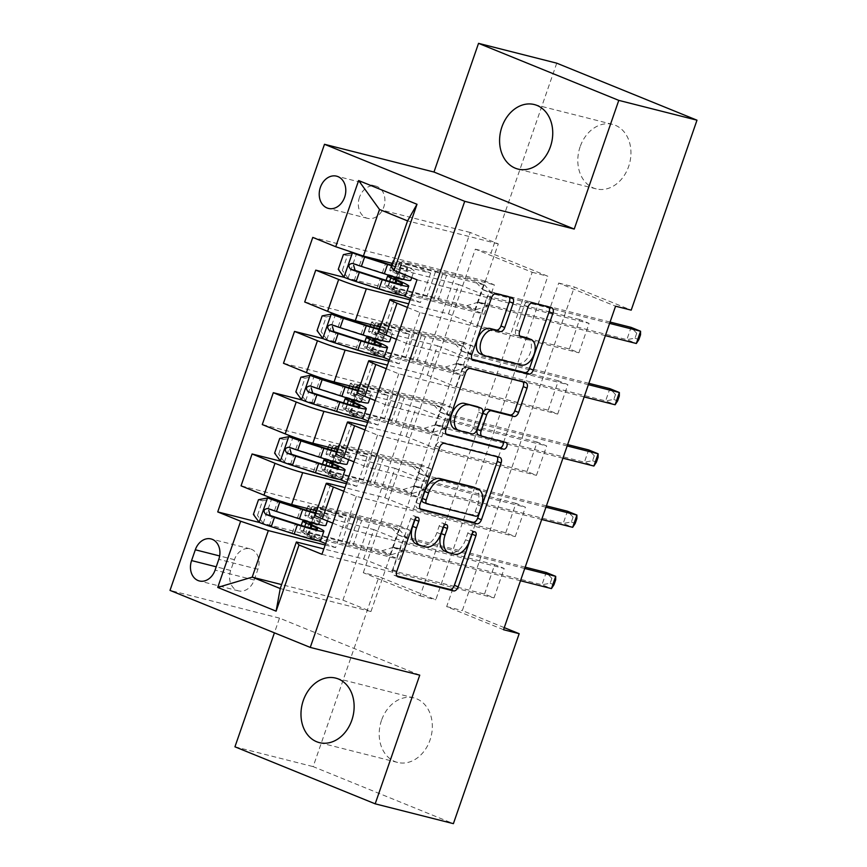 <?xml version="1.0" encoding="UTF-8"?>
<svg xmlns="http://www.w3.org/2000/svg" width="867" height="867" viewBox="0 0 867 867"><rect width="100%" height="100%" fill="white"/><g stroke="black" fill="none" stroke-linecap="round" stroke-linejoin="round"><path stroke-width="0.65" stroke-dasharray="4.33 3.25" d="M415.239 518.726A3.576 2.2 112.1 0 0 414.188 515.876A3.576 2.2 112.1 0 0 414.014 515.811A3.576 2.2 112.1 0 0 410.698 518.639L392.989 569.76A5.104 3.154 112.1 0 0 394.138 575.265A5.104 3.154 112.1 0 0 394.398 575.352L396.967 576.002M472.352 533.194A3.576 2.2 112.1 0 0 471.312 530.344A3.576 2.2 112.1 0 0 471.128 530.29A3.576 2.2 112.1 0 0 467.812 533.107L465.525 539.729L469.307 541.268M443.796 525.955A3.576 2.2 112.1 0 0 442.744 523.104A3.576 2.2 112.1 0 0 442.571 523.05A3.576 2.2 112.1 0 0 439.255 525.879L436.968 532.49L440.75 534.029M580.121 146.772A33.282 26.086 -75.8 0 0 596.203 188.887A33.282 26.086 -75.8 0 0 628.64 166.497A33.282 26.086 -75.8 0 0 612.546 124.371A33.282 26.086 -75.8 0 0 580.121 146.772M381.513 720.314A33.282 26.086 -75.8 0 0 397.595 762.44A33.282 26.086 -75.8 0 0 430.021 740.05A33.282 26.086 -75.8 0 0 413.938 697.924A33.282 26.086 -75.8 0 0 381.513 720.314M359.491 197.264A16.636 13.048 -75.8 0 0 367.532 218.332A16.636 13.048 -75.8 0 0 383.745 207.126A16.636 13.048 -75.8 0 0 375.704 186.069A16.636 13.048 -75.8 0 0 359.491 197.264M503.532 629.724L446.678 606.607L558.716 283.065L615.57 306.192M484.545 594.047L494.721 564.634L504.204 568.481L494.017 597.894L484.545 594.047L392.252 570.659L363.631 559.02L323.814 548.93M505.764 532.772L515.941 503.359L525.424 507.206L515.236 536.619L505.764 532.772L413.472 509.384L384.85 497.745L345.033 487.655M526.973 471.485L537.161 442.072L546.644 445.931L536.456 475.344L526.973 471.485L434.692 448.109L406.07 436.469L366.253 426.38M548.193 410.21L558.381 380.797L567.863 384.655L557.676 414.068L548.193 410.21L455.912 386.834L427.29 375.194L387.473 365.105M569.413 348.935L579.6 319.522L589.072 323.38L578.896 352.793L569.413 348.935L477.132 325.558L448.51 313.919L408.693 303.829M363.295 572.708L475.333 249.165L532.186 272.281L420.148 595.824L363.295 572.708L378.933 576.663L313.15 766.623L453.398 823.65M389.782 555.509L399.969 526.096L409.441 529.954L399.253 559.367L389.782 555.509L259.439 522.487M411.001 494.233L421.189 464.82L430.661 468.679L420.473 498.091L411.001 494.233L280.659 461.211M432.221 432.958L442.408 403.545L451.88 407.403L441.693 436.816L432.221 432.958L301.868 399.936M453.441 371.683L463.628 342.27L473.1 346.128L462.913 375.53L453.441 371.683L323.088 338.65M474.661 310.408L484.848 280.995L494.32 284.842L484.133 314.255L474.661 310.408L344.307 277.375M234.946 746.812L313.15 766.623M556.744 63.172L490.971 253.121L547.825 276.248L435.787 599.78L378.933 576.663M475.333 249.165L490.971 253.121M419.747 675.155L279.499 618.128L274.416 632.834M279.499 618.128L170.008 590.384M504.258 627.632L462.317 610.574L574.355 287.031L631.209 310.148M342.92 600.137L370.968 611.538L498.287 243.876L470.239 232.475L342.92 600.137L281.612 584.596M370.968 611.538L280.247 588.552M325.179 544.985L335.583 547.619L345.77 518.206L317.159 506.566L409.441 529.954M470.239 232.475L379.518 209.489M392.805 263.514L430.65 273.094L402.028 261.466L494.32 284.842M410.058 299.874L420.462 302.507L430.65 273.094M380.396 327.022L409.43 334.38L380.808 322.741L473.1 346.128M388.839 361.149L399.243 363.793L409.43 334.38M359.176 388.297L388.21 395.655L359.599 384.016L451.88 407.403M367.619 422.424L378.023 425.068L388.21 395.655M337.957 449.572L366.99 456.931L338.379 445.291L430.661 468.679M346.399 483.71L356.803 486.344L366.99 456.931M316.737 510.847L345.77 518.206M498.287 243.876L407.566 220.89M363.631 559.02L373.818 529.607L319.695 515.898A20.797 1.398 19.1 0 0 315.209 515.258M384.85 497.745L395.038 468.332L340.915 454.622A20.797 1.398 19.1 0 0 336.429 453.983M406.07 436.469L416.258 407.057L362.135 393.347A20.797 1.398 19.1 0 0 357.648 392.708M427.29 375.194L437.477 345.781L383.355 332.072A20.797 1.398 19.1 0 0 378.868 331.432M448.51 313.919L458.697 284.506L391.44 267.459M446.678 606.607L462.317 610.574M558.716 283.065L574.355 287.031M420.148 595.824L435.787 599.78M532.186 272.281L547.825 276.248M335.583 547.619L325.667 543.587M318.612 540.715L306.972 535.979L399.253 559.367M399.969 526.096L241.048 485.834M306.972 535.979L310.96 524.459M311.611 522.595L317.159 506.566M421.189 464.82L262.267 424.559M442.408 403.545L283.487 363.284M463.628 342.27L304.707 301.998M484.848 280.995L312.781 237.395M321.95 554.306L494.017 597.894M332.755 523.126L345.283 528.22L504.204 568.481M494.721 564.634L402.44 541.246L373.818 529.607M392.252 570.659L402.44 541.246M417.016 279.781L589.072 323.38M407.447 307.427L419.964 312.521L578.896 352.793M419.964 312.521L408.931 344.383L567.863 384.655M386.227 368.703L398.755 373.796L557.676 414.068M398.755 373.796L387.712 405.658L546.644 445.931M365.007 429.978L377.535 435.071L536.456 475.344M377.535 435.071L366.503 466.945L525.424 507.206M343.787 491.264L356.315 496.358L515.236 536.619M356.315 496.358L345.283 528.22M356.803 486.344L346.887 482.312M339.831 479.44L328.192 474.704L420.473 498.091M328.192 474.704L332.18 463.173M332.83 461.32L338.379 445.291M353.974 461.851L366.503 466.945M515.941 503.359L423.66 479.971L395.038 468.332M413.472 509.384L423.66 479.971M375.183 400.565L387.712 405.658M537.161 442.072L444.879 418.696L416.258 407.057M434.692 448.109L444.879 418.696M378.023 425.068L368.107 421.026M361.051 418.165L349.412 413.429L441.693 436.816M349.412 413.429L353.4 401.898M354.039 400.045L359.599 384.016M396.403 339.29L408.931 344.383M558.381 380.797L466.099 357.421L437.477 345.781M455.912 386.834L466.099 357.421M399.243 363.793L389.326 359.751M382.271 356.89L370.632 352.154L462.913 375.53M370.632 352.154L374.62 340.623M375.259 338.769L380.808 322.741M579.6 319.522L487.308 296.146L458.697 284.506M477.132 325.558L487.308 296.146M420.462 302.507L410.546 298.476M403.491 295.614L391.851 290.878L484.133 314.255M391.851 290.878L395.84 279.347M396.479 277.483L402.028 261.466M230.687 570.475A16.115 12.637 -75.8 0 0 238.479 590.871A16.115 12.637 -75.8 0 0 254.183 580.034L257.922 569.24A16.115 12.637 -75.8 0 0 250.13 548.844A16.115 12.637 -75.8 0 0 234.415 559.692L230.687 570.475L216.23 566.812M416.377 543.967A16.332 10.079 112.1 0 0 417.2 544.227L420.994 545.777M436.968 532.49A16.332 10.079 112.1 0 1 421.806 545.397L417.2 544.227M444.934 551.195A16.332 10.079 112.1 0 0 445.757 551.466L449.55 553.005M465.525 539.729A16.332 10.079 112.1 0 1 450.363 552.637L445.757 551.466M497.127 456.725A5.104 3.154 112.1 0 0 496.162 455.912A5.104 3.154 112.1 0 0 495.913 455.836L440.631 441.823A5.104 3.154 112.1 0 0 435.895 445.866L416.236 502.643A5.104 3.154 112.1 0 0 417.385 508.149A5.104 3.154 112.1 0 0 417.645 508.225L420.213 508.875M473.924 487.221A16.332 10.079 112.1 0 1 477.598 504.843L475.181 511.823A3.576 2.2 112.1 0 1 471.865 514.64L423.356 502.351M446.115 434.053L443.546 433.402A5.104 3.154 112.1 0 1 443.297 433.327A5.104 3.154 112.1 0 1 442.148 427.821L461.808 371.033L465.601 372.582M523.039 381.903A5.104 3.154 112.1 0 0 522.075 381.09A5.104 3.154 112.1 0 0 521.815 381.003L466.544 367.001A5.104 3.154 112.1 0 0 461.808 371.033M482.529 436.535L478.736 434.996L502.08 440.913L505.873 442.452M503.055 441.737A3.576 2.2 112.1 0 0 502.253 440.967A3.576 2.2 112.1 0 0 502.08 440.913M454.796 428.872A13.655 8.421 112.1 0 0 455.478 429.1L459.272 430.639M477.717 406.807A5.104 3.154 112.1 0 1 478.617 412.193L473.035 428.32A5.104 3.154 112.1 0 1 468.299 432.351L455.478 429.1M480.546 354.018A13.655 8.421 112.1 0 0 481.239 354.235L485.021 355.784M527.223 337.935A13.655 8.421 112.1 0 1 530.095 353.216A13.655 8.421 112.1 0 1 517.621 363.457L481.239 354.235M548.952 307.07A5.104 3.154 112.1 0 0 547.987 306.268A5.104 3.154 112.1 0 0 547.727 306.181L529 301.434A5.104 3.154 112.1 0 0 524.264 305.477L515.843 329.774A5.104 3.154 112.1 0 0 516.992 335.28A5.104 3.154 112.1 0 0 517.252 335.366L519.821 336.017M509.178 297.002A5.104 3.154 112.1 0 0 508.214 296.189A5.104 3.154 112.1 0 0 507.964 296.113L492.456 292.179A5.104 3.154 112.1 0 0 487.72 296.211L468.061 352.988A5.104 3.154 112.1 0 0 469.21 358.494A5.104 3.154 112.1 0 0 469.459 358.58L472.027 359.231M311.502 522.888L311.892 522.985A3.121 1.929 112.1 0 0 314.786 520.514A3.121 1.929 112.1 0 0 314.082 517.144A3.121 1.929 112.1 0 0 313.93 517.1L308.858 515.811A18.976 1.279 19.1 0 0 304.761 515.226A18.976 1.279 19.1 0 0 307.98 517.144L313.919 519.832L317.138 510.511L311.199 507.824A18.976 1.279 -160.9 0 1 307.98 505.916A18.976 1.279 -160.9 0 1 312.087 506.501L390.356 526.334L399.839 530.181L361.669 520.514L353.183 545.029L349.282 543.707A11.293 0.759 19.1 0 0 342.064 541.507L308.522 533.01A12.214 0.824 -160.9 0 0 305.888 532.641A12.214 0.824 -160.9 0 0 307.958 533.866L313.897 536.554A39.774 2.677 19.1 0 1 320.638 540.564M315.794 513.557A39.774 2.677 19.1 0 0 329.135 516.049A39.774 2.677 19.1 0 0 322.383 512.039L319.154 521.36L313.215 518.672A12.214 0.824 -160.9 0 1 311.145 517.436A12.214 0.824 -160.9 0 1 313.789 517.816L318.861 519.105A3.121 1.929 -67.9 0 1 319.013 519.149A3.121 1.929 -67.9 0 1 319.717 522.519A3.121 1.929 -67.9 0 1 316.823 524.979L311.752 523.701A12.214 0.824 19.1 0 0 311.264 523.581M259.276 522.422L292.287 532.967A33.022 2.222 19.1 0 0 314.255 538.353A33.022 2.222 19.1 0 0 308.652 535.026L302.713 532.338A18.976 1.279 -160.9 0 1 299.494 530.42A18.976 1.279 -160.9 0 1 303.591 531.005L381.87 550.838L393.022 547.391A5.202 3.208 -67.9 0 1 394.322 547.326L541.983 584.748L551.455 588.595M353.183 545.029L391.353 554.696L381.87 550.838M322.383 512.039L316.444 509.363A12.214 0.824 -160.9 0 1 314.374 508.127A12.214 0.824 -160.9 0 1 317.008 508.506L350.55 517.003A11.293 0.759 -160.9 0 1 357.768 519.203L361.669 520.514M316.011 512.928A33.022 2.222 19.1 0 0 322.741 513.838A33.022 2.222 19.1 0 0 317.138 510.511M258.485 499.728L262.56 500.758L257.466 515.464L253.392 514.434M262.56 500.758L271.837 498.948M263.351 523.451L257.466 515.464M525.196 567.159L398.56 535.08A5.202 3.208 -67.9 0 1 398.3 534.993A5.202 3.208 -67.9 0 1 397.519 534.43L390.356 526.334M551.856 578.354L546.221 572.491L541.983 584.748L550.166 583.253L551.856 578.354L555.649 579.893M319.154 521.36A39.774 2.677 -160.9 0 1 325.905 525.369M267.459 508.387L297.544 517.772A33.022 2.222 19.1 0 0 319.522 523.159A33.022 2.222 19.1 0 0 313.919 519.832M391.353 554.696L402.505 551.239A5.202 3.208 -67.9 0 1 403.794 551.184L520.493 580.749M524.741 568.492L408.043 538.927A5.202 3.208 -67.9 0 1 407.772 538.841A5.202 3.208 -67.9 0 1 406.991 538.277L399.839 530.181M553.948 584.792L550.166 583.253M332.722 461.602L333.112 461.699A3.121 1.929 112.1 0 0 336.006 459.239A3.121 1.929 112.1 0 0 335.301 455.869A3.121 1.929 112.1 0 0 335.15 455.825L330.078 454.536A18.976 1.279 19.1 0 0 325.981 453.95A18.976 1.279 19.1 0 0 329.2 455.869L335.139 458.545L338.358 449.236L332.419 446.548A18.976 1.279 -160.9 0 1 329.2 444.641A18.976 1.279 -160.9 0 1 333.307 445.226L411.576 465.059L421.059 468.906L382.889 459.239L374.403 483.753L370.502 482.431A11.293 0.759 19.1 0 0 363.284 480.231L329.742 471.735A12.214 0.824 -160.9 0 0 327.108 471.355A12.214 0.824 -160.9 0 0 329.178 472.591L335.117 475.279A39.774 2.677 19.1 0 1 341.858 479.288M337.014 452.281A39.774 2.677 19.1 0 0 350.355 454.774A39.774 2.677 19.1 0 0 343.603 450.764L340.373 460.084L334.434 457.397A12.214 0.824 -160.9 0 1 332.364 456.161A12.214 0.824 -160.9 0 1 335.009 456.541L340.081 457.819A3.121 1.929 -67.9 0 1 340.232 457.874A3.121 1.929 -67.9 0 1 340.937 461.244A3.121 1.929 -67.9 0 1 338.043 463.704L332.971 462.425A12.214 0.824 19.1 0 0 332.484 462.306M280.496 461.146L313.507 471.691A33.022 2.222 19.1 0 0 335.475 477.078A33.022 2.222 19.1 0 0 329.872 473.75L323.933 471.063A18.976 1.279 -160.9 0 1 320.714 469.145A18.976 1.279 -160.9 0 1 324.811 469.73L403.09 489.562L414.242 486.116A5.202 3.208 -67.9 0 1 415.531 486.051L563.192 523.462L572.675 527.32M374.403 483.753L412.562 493.421L403.09 489.562M343.603 450.764L337.664 448.076A12.214 0.824 -160.9 0 1 335.594 446.852A12.214 0.824 -160.9 0 1 338.228 447.22L371.77 455.728A11.293 0.759 -160.9 0 1 378.987 457.917L382.889 459.239M337.23 451.653A33.022 2.222 19.1 0 0 343.961 452.563A33.022 2.222 19.1 0 0 338.358 449.236M279.705 438.453L283.769 439.482L278.686 454.189L274.611 453.159M283.769 439.482L293.057 437.662M284.571 462.176L278.686 454.189M546.416 505.884L419.78 473.794A5.202 3.208 -67.9 0 1 419.52 473.718A5.202 3.208 -67.9 0 1 418.739 473.144L411.576 465.059M573.076 517.079L567.441 511.216L563.192 523.462L571.375 521.977L573.076 517.079L576.869 518.618M340.373 460.084A39.774 2.677 -160.9 0 1 347.125 464.094M288.678 447.101L318.763 456.497A33.022 2.222 19.1 0 0 340.742 461.873A33.022 2.222 19.1 0 0 335.139 458.545M412.562 493.421L423.725 489.963A5.202 3.208 -67.9 0 1 425.014 489.909L541.712 519.474M545.95 507.217L429.252 477.652A5.202 3.208 -67.9 0 1 428.992 477.565A5.202 3.208 -67.9 0 1 428.211 477.002L421.059 468.906M575.168 523.516L571.375 521.977M353.942 400.326L354.332 400.424A3.121 1.929 112.1 0 0 357.226 397.964A3.121 1.929 112.1 0 0 356.521 394.593A3.121 1.929 112.1 0 0 356.37 394.539L351.298 393.26A18.976 1.279 19.1 0 0 347.201 392.675A18.976 1.279 19.1 0 0 350.42 394.583L356.359 397.27L359.577 387.961L353.638 385.273A18.976 1.279 -160.9 0 1 350.42 383.366A18.976 1.279 -160.9 0 1 354.516 383.94L432.796 403.773L442.278 407.631L404.109 397.964L395.623 422.467L391.721 421.156A11.293 0.759 19.1 0 0 384.504 418.956L350.962 410.459A12.214 0.824 -160.9 0 0 348.317 410.08A12.214 0.824 -160.9 0 0 350.398 411.316L356.337 414.003A39.774 2.677 19.1 0 1 363.078 418.013M358.234 391.006A39.774 2.677 19.1 0 0 371.564 393.499A39.774 2.677 19.1 0 0 364.823 389.489L361.593 398.809L355.654 396.121A12.214 0.824 -160.9 0 1 353.584 394.886A12.214 0.824 -160.9 0 1 356.229 395.265L361.301 396.544A3.121 1.929 -67.9 0 1 361.452 396.598A3.121 1.929 -67.9 0 1 362.157 399.969A3.121 1.929 -67.9 0 1 359.263 402.429L354.191 401.15A12.214 0.824 19.1 0 0 353.703 401.031M301.716 399.871L334.727 410.416A33.022 2.222 19.1 0 0 356.695 415.802A33.022 2.222 19.1 0 0 351.092 412.475L345.153 409.788A18.976 1.279 -160.9 0 1 341.934 407.869A18.976 1.279 -160.9 0 1 346.031 408.455L424.31 428.287L435.462 424.83A5.202 3.208 -67.9 0 1 436.751 424.776L584.412 462.187L593.895 466.045M395.623 422.467L433.782 432.145L424.31 428.287M364.823 389.489L358.884 386.801A12.214 0.824 -160.9 0 1 356.814 385.577A12.214 0.824 -160.9 0 1 359.447 385.945L392.989 394.442A11.293 0.759 -160.9 0 1 400.207 396.642L404.109 397.964M358.45 390.367A33.022 2.222 19.1 0 0 365.18 391.288A33.022 2.222 19.1 0 0 359.577 387.961M300.925 377.178L304.989 378.207L299.895 392.914L295.831 391.884M304.989 378.207L314.277 376.386M305.791 400.901L299.895 392.914M567.636 444.608L441 412.519A5.202 3.208 -67.9 0 1 440.739 412.432A5.202 3.208 -67.9 0 1 439.959 411.868L432.796 403.773M594.296 455.793L588.66 449.93L584.412 462.187L592.594 460.702L594.296 455.793L598.089 457.342M361.593 398.809A39.774 2.677 -160.9 0 1 368.345 402.808M309.898 385.826L339.983 395.222A33.022 2.222 19.1 0 0 361.962 400.597A33.022 2.222 19.1 0 0 356.359 397.27M433.782 432.145L444.944 428.688A5.202 3.208 -67.9 0 1 446.234 428.634L562.932 458.199M567.17 445.941L450.472 416.377A5.202 3.208 -67.9 0 1 450.211 416.29A5.202 3.208 -67.9 0 1 449.431 415.727L442.278 407.631M596.388 462.241L592.594 460.702M375.162 339.051L375.552 339.149A3.121 1.929 112.1 0 0 378.445 336.689A3.121 1.929 112.1 0 0 377.741 333.318A3.121 1.929 112.1 0 0 377.589 333.264L372.517 331.985A18.976 1.279 19.1 0 0 368.421 331.4A18.976 1.279 19.1 0 0 371.64 333.307L377.578 335.995L380.797 326.686L374.858 323.998A18.976 1.279 -160.9 0 1 371.64 322.08A18.976 1.279 -160.9 0 1 375.736 322.665L454.015 342.498L463.487 346.356L425.329 336.689L416.843 361.192L412.941 359.881A11.293 0.759 19.1 0 0 405.723 357.681L372.181 349.184A12.214 0.824 -160.9 0 0 369.537 348.805A12.214 0.824 -160.9 0 0 371.618 350.04L377.557 352.728A39.774 2.677 19.1 0 1 384.298 356.738M379.453 329.72A39.774 2.677 19.1 0 0 392.784 332.224A39.774 2.677 19.1 0 0 386.043 328.214L382.813 337.523L376.874 334.835A12.214 0.824 -160.9 0 1 374.804 333.611A12.214 0.824 -160.9 0 1 377.438 333.99L382.51 335.269A3.121 1.929 -67.9 0 1 382.672 335.323A3.121 1.929 -67.9 0 1 383.377 338.683A3.121 1.929 -67.9 0 1 380.472 341.154L375.4 339.864A12.214 0.824 19.1 0 0 374.923 339.745M322.936 338.596L355.936 349.141A33.022 2.222 19.1 0 0 377.914 354.516A33.022 2.222 19.1 0 0 372.311 351.189L366.373 348.501A18.976 1.279 -160.9 0 1 363.154 346.594A18.976 1.279 -160.9 0 1 367.25 347.179L445.53 367.012L456.681 363.555A5.202 3.208 -67.9 0 1 457.971 363.501L605.632 400.912L615.115 404.77M416.843 361.192L455.002 370.87L445.53 367.012M386.043 328.214L380.104 325.526A12.214 0.824 -160.9 0 1 378.034 324.291A12.214 0.824 -160.9 0 1 380.667 324.67L414.209 333.166A11.293 0.759 -160.9 0 1 421.427 335.366L425.329 336.689M379.67 329.092A33.022 2.222 19.1 0 0 386.4 330.013A33.022 2.222 19.1 0 0 380.797 326.686M322.145 315.902L326.209 316.932L321.115 331.638L317.051 330.609M326.209 316.932L335.496 315.111M327.011 339.626L321.115 331.638M588.856 383.333L462.219 351.243A5.202 3.208 -67.9 0 1 461.959 351.157A5.202 3.208 -67.9 0 1 461.168 350.593L454.015 342.498M615.516 394.518L609.88 388.654L605.632 400.912L613.814 399.427L615.516 394.518L619.309 396.067M382.813 337.523A39.774 2.677 -160.9 0 1 389.565 341.533M331.118 324.551L361.203 333.947A33.022 2.222 19.1 0 0 383.171 339.322A33.022 2.222 19.1 0 0 377.578 335.995M455.002 370.87L466.164 367.413A5.202 3.208 -67.9 0 1 467.454 367.348L584.152 396.923M588.39 384.666L471.691 355.102A5.202 3.208 -67.9 0 1 471.431 355.015A5.202 3.208 -67.9 0 1 470.651 354.451L463.487 346.356M617.607 400.966L613.814 399.427M396.382 277.776L396.772 277.873A3.121 1.929 112.1 0 0 399.665 275.403A3.121 1.929 112.1 0 0 398.961 272.043A3.121 1.929 112.1 0 0 398.809 271.989L393.737 270.71A18.976 1.279 19.1 0 0 389.63 270.125A18.976 1.279 19.1 0 0 392.859 272.032L398.798 274.72L402.017 265.41L396.078 262.723A18.976 1.279 -160.9 0 1 392.859 260.804A18.976 1.279 -160.9 0 1 396.956 261.39L475.235 281.222L484.707 285.08L446.548 275.403L438.063 299.917L434.161 298.606A11.293 0.759 19.1 0 0 426.943 296.406L393.401 287.909A12.214 0.824 -160.9 0 0 390.757 287.53A12.214 0.824 -160.9 0 0 392.838 288.765L398.777 291.442A39.774 2.677 19.1 0 1 405.518 295.452M391.992 265.866A39.774 2.677 19.1 0 0 414.003 270.948A39.774 2.677 19.1 0 0 407.262 266.938L404.033 276.248L398.094 273.56A12.214 0.824 -160.9 0 1 396.024 272.336A12.214 0.824 -160.9 0 1 398.657 272.704L403.729 273.994A3.121 1.929 -67.9 0 1 403.892 274.048A3.121 1.929 -67.9 0 1 404.596 277.407A3.121 1.929 -67.9 0 1 401.692 279.878L396.62 278.589A12.214 0.824 19.1 0 0 396.143 278.47M344.156 277.321L377.156 287.866A33.022 2.222 19.1 0 0 399.134 293.241A33.022 2.222 19.1 0 0 393.531 289.914L387.592 287.226A18.976 1.279 -160.9 0 1 384.374 285.319A18.976 1.279 -160.9 0 1 388.47 285.904L466.749 305.737L477.901 302.28A5.202 3.208 -67.9 0 1 479.191 302.225L626.852 339.636L636.335 343.495M438.063 299.917L476.221 309.584L466.749 305.737M407.262 266.938L401.323 264.251A12.214 0.824 -160.9 0 1 399.243 263.015A12.214 0.824 -160.9 0 1 401.887 263.395L435.429 271.891A11.293 0.759 -160.9 0 1 442.647 274.091L446.548 275.403M392.155 265.378A33.022 2.222 19.1 0 0 407.62 268.737A33.022 2.222 19.1 0 0 402.017 265.41M343.365 254.627L347.429 255.657L342.335 270.363L338.271 269.334M347.429 255.657L356.716 253.836M348.22 278.35L342.335 270.363M610.075 322.058L483.439 289.968A5.202 3.208 -67.9 0 1 483.179 289.881A5.202 3.208 -67.9 0 1 482.388 289.318L475.235 281.222M636.736 333.242L631.1 327.379L626.852 339.636L635.034 338.152L636.736 333.242L640.529 334.781M404.033 276.248A39.774 2.677 -160.9 0 1 410.785 280.258M352.338 263.275L382.423 272.661A33.022 2.222 19.1 0 0 404.39 278.047A33.022 2.222 19.1 0 0 398.798 274.72M476.221 309.584L487.384 306.138A5.202 3.208 -67.9 0 1 488.674 306.073L605.372 335.648M609.609 323.391L492.911 293.826A5.202 3.208 -67.9 0 1 492.651 293.74A5.202 3.208 -67.9 0 1 491.871 293.176L484.707 285.08M638.827 339.691L635.034 338.152M410.698 518.639L414.491 520.178M467.812 533.107L471.605 534.646M439.255 525.879L443.048 527.418M330.739 484.035L319.695 515.898M351.948 422.76L340.915 454.622M373.168 361.485L362.135 393.347M394.387 300.199L383.355 332.072M254.183 580.034L215.081 570.118M234.415 559.692L219.665 555.953M257.922 569.24L218.809 559.334M421.806 545.397L425.599 546.936M450.363 552.637L454.156 554.176M394.398 575.352L397.693 576.696M392.989 569.76L396.783 571.31M440.631 441.823L444.424 443.373M495.913 455.836L499.695 457.375M417.645 508.225L420.928 509.568M416.236 502.643L420.029 504.182M435.895 445.866L439.688 447.405M471.865 514.64L475.658 516.179M475.181 511.823L478.974 513.362M477.598 504.843L481.391 506.382M442.148 427.821L445.941 429.36M466.544 367.001L470.337 368.54M521.815 381.003L525.608 382.553M443.546 433.402L446.841 434.746M468.299 432.351L472.092 433.89M473.035 428.32L476.828 429.859M478.617 412.193L482.41 413.732M517.621 363.457L521.414 364.996M517.252 335.366L520.536 336.699M515.843 329.774L519.636 331.313M524.264 305.477L528.046 307.016M529 301.434L532.782 302.984M547.727 306.181L551.52 307.731M469.459 358.58L472.753 359.924M468.061 352.988L471.843 354.538M487.72 296.211L491.502 297.76M492.456 292.179L496.249 293.718M507.964 296.113L511.747 297.652M316.823 524.979L311.892 522.985M263.2 523.256L271.599 498.991M317.116 527.244L313.897 536.554M292.287 532.967L295.506 523.657M308.652 535.026L311.025 528.187M311.752 523.701L308.522 533.01M350.55 517.003L342.064 541.507M317.008 508.506L313.789 517.816M303.591 531.005L306.82 521.696M308.858 515.811L312.087 506.501M311.177 524.557L307.958 533.866M316.444 509.363L313.215 518.672M302.713 532.338L304.74 526.486M307.98 517.144L310.007 511.292M310.689 509.319L311.199 507.824M297.544 517.772L300.773 508.463M269.344 525.597L272.563 516.288M274.601 510.403L277.83 501.093M357.768 519.203L349.282 543.707M393.022 547.391L402.505 551.239M394.322 547.326L403.794 551.184M398.56 535.08L408.043 538.927M397.519 534.43L406.991 538.277M272.271 509.623L267.773 508.485M318.861 519.105L313.93 517.1M338.043 463.704L333.112 461.699M284.419 461.981L292.818 437.716M338.336 465.958L335.117 475.279M313.507 471.691L316.726 462.382M329.872 473.75L332.245 466.912M332.971 462.425L329.742 471.735M371.77 455.728L363.284 480.231M338.228 447.22L335.009 456.541M324.811 469.73L328.04 460.42M330.078 454.536L333.307 445.226M332.397 463.281L329.178 472.591M337.664 448.076L334.434 457.397M323.933 471.063L325.959 465.211M329.2 455.869L331.227 450.016M331.909 448.044L332.419 446.548M318.763 456.497L321.993 447.177M290.564 464.322L293.783 455.012M295.82 449.128L299.05 439.807M378.987 457.917L370.502 482.431M414.242 486.116L423.725 489.963M415.531 486.051L425.014 489.909M419.78 473.794L429.252 477.652M418.739 473.144L428.211 477.002M293.49 448.347L288.993 447.199M340.081 457.819L335.15 455.825M359.263 402.429L354.332 400.424M305.639 400.706L314.038 376.43M359.556 404.683L356.337 414.003M334.727 410.416L337.946 401.107M351.092 412.475L353.465 405.637M354.191 401.15L350.962 410.459M392.989 394.442L384.504 418.956M359.447 385.945L356.229 395.265M346.031 408.455L349.26 399.145M351.298 393.26L354.516 383.94M353.617 401.995L350.398 411.316M358.884 386.801L355.654 396.121M345.153 409.788L347.179 403.935M350.42 394.583L352.446 388.741M353.129 386.758L353.638 385.273M339.983 395.222L343.213 385.902M311.784 403.047L315.003 393.737M317.04 387.852L320.27 378.532M400.207 396.642L391.721 421.156M435.462 424.83L444.944 428.688M436.751 424.776L446.234 428.634M441 412.519L450.472 416.377M439.959 411.868L449.431 415.727M314.71 387.072L310.213 385.923M361.301 396.544L356.37 394.539M380.472 341.154L375.552 339.149M326.859 339.42L335.258 315.154M380.776 343.408L377.557 352.728M355.936 349.141L359.166 339.821M372.311 351.189L374.674 344.362M375.4 339.864L372.181 349.184M414.209 333.166L405.723 357.681M380.667 324.67L377.438 333.99M367.25 347.179L370.48 337.87M372.517 331.985L375.736 322.665M374.837 340.72L371.618 350.04M380.104 325.526L376.874 334.835M366.373 348.501L368.399 342.66M371.64 333.307L373.666 327.455M374.349 325.483L374.858 323.998M361.203 333.947L364.433 324.626M332.993 341.771L336.223 332.451M338.26 326.577L341.49 317.257M421.427 335.366L412.941 359.881M456.681 363.555L466.164 367.413M457.971 363.501L467.454 367.348M462.219 351.243L471.691 355.102M461.168 350.593L470.651 354.451M335.93 325.786L331.432 324.648M382.51 335.269L377.589 333.264M401.692 279.878L396.772 277.873M348.079 278.144L356.478 253.879M401.995 282.133L398.777 291.442M377.156 287.866L380.385 278.545M393.531 289.914L395.894 283.086M396.62 278.589L393.401 287.909M435.429 271.891L426.943 296.406M401.887 263.395L398.657 272.704M388.47 285.904L391.7 276.584M393.737 270.71L396.956 261.39M396.056 279.445L392.838 288.765M401.323 264.251L398.094 273.56M387.592 287.226L389.619 281.385M392.859 272.032L396.078 262.723M382.423 272.661L385.652 263.351M354.213 280.496L357.442 271.176M359.48 265.291L362.709 255.982M442.647 274.091L434.161 298.606M477.901 302.28L487.384 306.138M479.191 302.225L488.674 306.073M483.439 289.968L492.911 293.826M482.388 289.318L491.871 293.176M357.15 264.511L352.641 263.373M403.729 273.994L398.809 271.989M596.203 188.887L517.989 169.076M397.595 762.44L319.381 742.629M367.532 218.332L328.42 208.416M238.479 590.871L199.367 580.966M250.13 548.844L211.017 538.938M375.704 186.069L336.591 176.164M413.938 697.924L335.735 678.113M612.546 124.371L534.343 104.56M442.744 523.104L446.538 524.654M471.312 530.344L475.094 531.883M394.138 575.265L397.931 576.815M414.188 515.876L417.981 517.415M496.162 455.912L499.956 457.462M417.385 508.149L421.178 509.688M522.075 381.09L525.868 382.629M502.253 440.967L506.046 442.506M443.297 433.327L447.079 434.866M516.992 335.28L520.785 336.819M547.987 306.268L551.77 307.807M469.21 358.494L472.992 360.043M508.214 296.189L512.007 297.739M314.255 538.353L317.485 529.033M309.107 523.321L305.888 532.641M314.374 508.127L311.145 517.436M301.217 525.445L299.494 530.42M307.98 505.916L307.124 508.409M306.485 510.24L304.761 515.226M327.433 520.959L329.135 516.049M319.522 523.159L322.741 513.838M398.3 534.993L407.772 538.841M319.013 519.149L314.082 517.144M335.475 477.078L338.704 467.757M330.327 462.046L327.108 471.355M335.594 446.852L332.364 456.161M322.437 464.17L320.714 469.145M329.2 444.641L328.333 447.134M327.704 448.965L325.981 453.95M348.653 459.683L350.355 454.774M340.742 461.873L343.961 452.563M419.52 473.718L428.992 477.565M340.232 457.874L335.301 455.869M356.695 415.802L359.924 406.482M351.547 400.771L348.317 410.08M356.814 385.577L353.584 394.886M343.657 402.884L341.934 407.869M350.42 383.366L349.553 385.858M348.924 387.69L347.201 392.675M369.873 398.408L371.564 393.499M361.962 400.597L365.18 391.288M440.739 412.432L450.211 416.29M361.452 396.598L356.521 394.593M377.914 354.516L381.133 345.207M372.767 339.496L369.537 348.805M378.034 324.291L374.804 333.611M364.877 341.609L363.154 346.594M371.64 322.08L370.773 324.583M370.144 326.415L368.421 331.4M391.093 337.133L392.784 332.224M383.171 339.322L386.4 330.013M461.959 351.157L471.431 355.015M382.672 335.323L377.741 333.318M399.134 293.241L402.353 283.932M393.986 278.22L390.757 287.53M399.243 263.015L396.024 272.336M386.097 280.334L384.374 285.319M392.859 260.804L391.992 263.308M391.364 265.139L389.63 270.125M411.695 277.613L414.003 270.948M404.39 278.047L407.62 268.737M483.179 289.881L492.651 293.74M403.892 274.048L398.961 272.043"/><path stroke-width="1.3" d="M417.807 517.361A3.576 2.2 112.1 0 0 414.491 520.178L396.783 571.31A5.104 3.154 112.1 0 0 397.931 576.815A5.104 3.154 112.1 0 0 398.191 576.891L453.463 590.904A5.104 3.154 112.1 0 0 458.199 586.861L475.896 535.741A3.576 2.2 112.1 0 0 475.094 531.883A3.576 2.2 112.1 0 0 474.921 531.829A3.576 2.2 112.1 0 0 471.605 534.646L469.307 541.268A16.332 10.079 112.1 0 1 454.156 554.176L449.55 553.005A16.332 10.079 112.1 0 1 448.727 552.734A16.332 10.079 112.1 0 1 445.053 535.123L447.339 528.502A3.576 2.2 112.1 0 0 446.538 524.654A3.576 2.2 112.1 0 0 446.364 524.589A3.576 2.2 112.1 0 0 443.048 527.418L440.75 534.029A16.332 10.079 112.1 0 1 425.599 546.936L420.994 545.777A16.332 10.079 112.1 0 1 420.17 545.506A16.332 10.079 112.1 0 1 416.496 527.884L418.783 521.273A3.576 2.2 112.1 0 0 417.981 517.415A3.576 2.2 112.1 0 0 417.807 517.361M501.906 126.95A33.282 26.086 -75.8 0 0 517.989 169.076A33.282 26.086 -75.8 0 0 550.426 146.686A33.282 26.086 -75.8 0 0 534.343 104.56A33.282 26.086 -75.8 0 0 501.906 126.95M303.298 700.503A33.282 26.086 -75.8 0 0 319.381 742.629A33.282 26.086 -75.8 0 0 351.818 720.228A33.282 26.086 -75.8 0 0 335.735 678.113A33.282 26.086 -75.8 0 0 303.298 700.503M320.378 187.359A16.636 13.048 -75.8 0 0 328.42 208.416A16.636 13.048 -75.8 0 0 344.643 197.221A16.636 13.048 -75.8 0 0 336.591 176.164A16.636 13.048 -75.8 0 0 320.378 187.359M513.156 303.244A5.104 3.154 112.1 0 0 512.007 297.739A5.104 3.154 112.1 0 0 511.747 297.652L496.249 293.718A5.104 3.154 112.1 0 0 491.502 297.76L471.843 354.538A5.104 3.154 112.1 0 0 472.992 360.043A5.104 3.154 112.1 0 0 473.252 360.119L528.523 374.132A5.104 3.154 112.1 0 0 533.259 370.09L552.918 313.312A5.104 3.154 112.1 0 0 551.77 307.807A5.104 3.154 112.1 0 0 551.52 307.731L532.782 302.984A5.104 3.154 112.1 0 0 528.046 307.016L519.636 331.313A5.104 3.154 112.1 0 0 520.785 336.819A5.104 3.154 112.1 0 0 521.034 336.905L530.333 339.257A13.655 8.421 112.1 0 1 531.016 339.485A13.655 8.421 112.1 0 1 533.888 354.755A13.655 8.421 112.1 0 1 521.414 364.996L485.021 355.784A13.655 8.421 112.1 0 1 484.339 355.557A13.655 8.421 112.1 0 1 481.467 340.276A13.655 8.421 112.1 0 1 493.941 330.034L500.01 331.573A5.104 3.154 112.1 0 0 504.746 327.542L513.156 303.244L509.363 301.694A5.104 3.154 112.1 0 0 509.178 297.002M574.225 229.061L618.778 100.377L696.992 120.188L556.744 63.172L478.541 43.35L433.977 172.034L324.486 144.29L464.723 201.317L574.225 229.061L433.977 172.034M274.416 632.834L234.946 746.812L375.183 803.828L419.747 675.155L310.256 647.411L464.723 201.317M375.183 803.828L453.398 823.65L519.17 633.69L504.258 627.632M696.992 120.188L631.209 310.148L615.57 306.192L503.532 629.724L519.17 633.69M444.424 443.373A5.104 3.154 112.1 0 0 439.688 447.405L420.029 504.182A5.104 3.154 112.1 0 0 421.178 509.688A5.104 3.154 112.1 0 0 421.427 509.774L476.709 523.776A5.104 3.154 112.1 0 0 481.445 519.745L501.104 462.967A5.104 3.154 112.1 0 0 499.956 457.462A5.104 3.154 112.1 0 0 499.695 457.375L444.424 443.373M445.941 429.36L465.601 372.582A5.104 3.154 112.1 0 1 470.337 368.54L525.608 382.553A5.104 3.154 112.1 0 1 525.868 382.629A5.104 3.154 112.1 0 1 527.017 388.134L518.596 412.443A5.104 3.154 112.1 0 1 513.86 416.474L491.448 410.795A5.104 3.154 112.1 0 0 486.712 414.827L481.131 430.942A5.104 3.154 112.1 0 0 482.269 436.448A5.104 3.154 112.1 0 0 482.529 436.535L505.873 442.452A3.576 2.2 112.1 0 1 506.046 442.506A3.576 2.2 112.1 0 1 506.794 446.505A3.576 2.2 112.1 0 1 503.532 449.182L447.339 434.952A5.104 3.154 112.1 0 1 447.079 434.866A5.104 3.154 112.1 0 1 445.941 429.36M215.081 570.118L218.809 559.334A16.115 12.637 -75.8 0 0 211.017 538.938A16.115 12.637 -75.8 0 0 195.313 549.786L191.574 560.57A16.115 12.637 -75.8 0 0 199.367 580.966A16.115 12.637 -75.8 0 0 215.081 570.118M324.486 144.29L170.008 590.384L310.256 647.411M281.612 584.596L252.199 577.151L280.247 588.552L296.373 541.983L299.017 544.975L321.95 554.306L417.016 279.781L394.084 270.461L391.44 267.459L407.566 220.89L379.518 209.489L363.392 256.058L392.805 263.514M299.017 544.975L276.107 611.159L217.736 587.425L240.658 521.24L268.326 530.582L325.179 544.985M259.439 522.487L217.725 511.92L240.658 521.24M217.725 511.92L312.781 237.395L335.713 246.727L358.635 180.542L417.005 204.276L394.084 270.461M618.778 100.377L478.541 43.35M268.326 530.582L252.199 577.151L217.736 587.425M344.307 277.375L315.74 270.136L338.672 279.467A20.797 1.398 19.1 0 0 366.34 288.798L410.058 299.874M315.74 270.136L304.707 301.998L327.628 311.329A20.797 1.398 19.1 0 0 355.307 320.66L380.396 327.022M323.088 338.65L294.52 331.411L317.452 340.742A20.797 1.398 19.1 0 0 345.12 350.073L388.839 361.149M294.52 331.411L283.487 363.284L306.419 372.604A20.797 1.398 19.1 0 0 334.088 381.935L359.176 388.297M301.868 399.936L273.3 392.697L296.232 402.017A20.797 1.398 19.1 0 0 323.9 411.348L367.619 422.424M273.3 392.697L262.267 424.559L285.2 433.879A20.797 1.398 19.1 0 0 312.868 443.221L337.957 449.572M280.659 461.211L252.08 453.972L275.012 463.292A20.797 1.398 19.1 0 0 302.681 472.634L346.399 483.71M252.08 453.972L241.048 485.834L263.98 495.155A20.797 1.398 19.1 0 0 291.648 504.496L316.737 510.847M323.814 548.93L296.373 541.983M345.033 487.655L330.739 484.035A20.797 1.398 19.1 0 0 326.241 483.396A20.797 1.398 19.1 0 0 333.383 487.026L343.787 491.264M366.253 426.38L351.948 422.76A20.797 1.398 19.1 0 0 347.461 422.121A20.797 1.398 19.1 0 0 354.603 425.751L365.007 429.978M387.473 365.105L373.168 361.485A20.797 1.398 19.1 0 0 368.681 360.845A20.797 1.398 19.1 0 0 375.823 364.476L386.227 368.703M408.693 303.829L394.387 300.199A20.797 1.398 19.1 0 0 389.901 299.559A20.797 1.398 19.1 0 0 397.043 303.201L407.447 307.427M325.667 543.587L318.612 540.715M310.96 524.459L311.611 522.595M326.241 483.396L315.209 515.258A20.797 1.398 19.1 0 0 322.351 518.889L332.755 523.126M346.887 482.312L339.831 479.44M332.18 463.173L332.83 461.32M347.461 422.121L336.429 453.983A20.797 1.398 19.1 0 0 343.57 457.613L353.974 461.851M368.681 360.845L357.648 392.708A20.797 1.398 19.1 0 0 364.79 396.338L375.183 400.565M368.107 421.026L361.051 418.165M353.4 401.898L354.039 400.045M389.901 299.559L378.868 331.432A20.797 1.398 19.1 0 0 385.999 335.063L396.403 339.29M389.326 359.751L382.271 356.89M374.62 340.623L375.259 338.769M410.546 298.476L403.491 295.614M363.392 256.058L335.713 246.727M395.84 279.347L396.479 277.483M280.247 588.552L276.107 611.159M358.635 180.542L379.518 209.489M417.005 204.276L407.566 220.89M415.239 518.726A3.576 2.2 112.1 0 1 414.99 519.723L412.703 526.345A16.332 10.079 112.1 0 0 416.377 543.967L420.17 545.506M448.727 552.734L444.934 551.195A16.332 10.079 112.1 0 1 441.26 533.584L443.557 526.963A3.576 2.2 112.1 0 0 443.796 525.955M396.967 576.002L449.67 589.354A5.104 3.154 112.1 0 0 454.406 585.323L472.114 534.202A3.576 2.2 112.1 0 0 472.352 533.194M420.213 508.875L472.916 522.237A5.104 3.154 112.1 0 0 477.652 518.195L497.311 461.417A5.104 3.154 112.1 0 0 497.127 456.725M426.163 499.977A3.576 2.2 112.1 0 0 426.965 503.835A3.576 2.2 112.1 0 0 427.138 503.89L475.658 516.179A3.576 2.2 112.1 0 0 478.974 513.362L481.391 506.382A16.332 10.079 112.1 0 0 477.717 488.76A16.332 10.079 112.1 0 0 476.893 488.489L443.731 480.09A16.332 10.079 112.1 0 0 428.569 492.998L426.163 499.977L422.37 498.438A3.576 2.2 112.1 0 0 423.172 502.286A3.576 2.2 112.1 0 0 423.356 502.351L426.792 503.749M477.717 488.76L473.924 487.221A16.332 10.079 112.1 0 0 473.111 486.951L476.893 488.489M422.37 498.438L424.787 491.459A16.332 10.079 112.1 0 1 439.937 478.551L473.111 486.951M478.736 434.996A5.104 3.154 112.1 0 1 478.486 434.909A5.104 3.154 112.1 0 1 477.338 429.403L482.919 413.288A5.104 3.154 112.1 0 1 487.655 409.257L510.067 414.935A5.104 3.154 112.1 0 0 514.803 410.893L523.224 386.595A5.104 3.154 112.1 0 0 523.039 381.903M446.115 434.053L499.75 447.643A3.576 2.2 112.1 0 0 502.643 445.746A3.576 2.2 112.1 0 0 503.055 441.737M468.18 404.9A13.655 8.421 112.1 0 0 455.706 415.141A13.655 8.421 112.1 0 0 458.589 430.422A13.655 8.421 112.1 0 0 459.272 430.639L472.092 433.89A5.104 3.154 112.1 0 0 476.828 429.859L482.41 413.732A5.104 3.154 112.1 0 0 481.261 408.227A5.104 3.154 112.1 0 0 481.001 408.151L464.398 403.361A13.655 8.421 112.1 0 0 451.924 413.602A13.655 8.421 112.1 0 0 454.796 428.872L458.589 430.422M477.717 406.807A5.104 3.154 112.1 0 0 477.468 406.688A5.104 3.154 112.1 0 0 477.218 406.601L481.001 408.151M464.398 403.361L477.218 406.601M484.339 355.557L480.546 354.018A13.655 8.421 112.1 0 1 477.674 338.737A13.655 8.421 112.1 0 1 490.148 328.495L496.217 330.034A5.104 3.154 112.1 0 0 500.953 326.003L509.363 301.694M531.016 339.485L527.223 337.935A13.655 8.421 112.1 0 0 526.54 337.718L530.333 339.257M519.821 336.017L526.54 337.718M472.027 359.231L524.73 372.582A5.104 3.154 112.1 0 0 529.466 368.551L549.136 311.773A5.104 3.154 112.1 0 0 548.952 307.07M316.011 512.928A33.022 2.222 19.1 0 1 300.773 508.463L267.773 497.918L258.485 499.728L253.392 514.434L259.276 522.422A13.774 0.921 19.1 0 0 271.23 526.713L294.173 534.083A39.774 2.677 19.1 0 0 320.638 540.564L323.868 531.254A39.774 2.677 19.1 0 0 317.116 527.244L311.177 524.557A12.214 0.824 19.1 0 1 309.107 523.321A12.214 0.824 19.1 0 1 311.264 523.581M267.773 497.918A13.774 0.921 19.1 0 0 279.716 502.199L302.659 509.568A39.774 2.677 19.1 0 0 315.794 513.557M327.433 520.959L325.905 525.369A39.774 2.677 -160.9 0 1 299.44 518.878L276.497 511.508A13.774 0.921 -160.9 0 1 267.773 508.485C263.655 509.124 262.983 511.086 265.736 514.359A13.774 0.921 19.1 0 0 274.46 517.393L297.403 524.763A39.774 2.677 19.1 0 0 323.868 531.254M311.025 528.187L311.882 525.705A33.022 2.222 -160.9 0 1 317.485 529.033A33.022 2.222 -160.9 0 1 295.506 523.657L270.233 515.507L268.759 510.435M311.882 525.705L305.943 523.029A18.976 1.279 -160.9 0 1 302.724 521.11A18.976 1.279 -160.9 0 1 306.82 521.696L311.502 522.888M520.493 580.749L551.455 588.595L555.693 576.338L546.221 572.491L525.196 567.159M551.455 588.595L553.948 584.792L555.649 579.893L555.693 576.338L524.741 568.492M337.23 451.653A33.022 2.222 19.1 0 1 321.993 447.177L288.982 436.632L279.705 438.453L274.611 453.159L280.496 461.146A13.774 0.921 19.1 0 0 292.45 465.438L315.393 472.808A39.774 2.677 19.1 0 0 341.858 479.288L345.088 469.968A39.774 2.677 19.1 0 0 338.336 465.958L332.397 463.281A12.214 0.824 19.1 0 1 330.327 462.046A12.214 0.824 19.1 0 1 332.484 462.306M288.982 436.632A13.774 0.921 19.1 0 0 300.936 440.924L323.879 448.293A39.774 2.677 19.1 0 0 337.014 452.281M348.653 459.683L347.125 464.094A39.774 2.677 -160.9 0 1 320.649 457.603L297.706 450.233A13.774 0.921 -160.9 0 1 288.993 447.199C284.875 447.849 284.203 449.81 286.955 453.083A13.774 0.921 19.1 0 0 295.68 456.118L318.623 463.487A39.774 2.677 19.1 0 0 345.088 469.968M332.245 466.912L333.101 464.43A33.022 2.222 -160.9 0 1 338.704 467.757A33.022 2.222 -160.9 0 1 316.726 462.382L291.453 454.232L289.979 449.16M333.101 464.43L327.162 461.743A18.976 1.279 -160.9 0 1 323.944 459.835A18.976 1.279 -160.9 0 1 328.04 460.42L332.722 461.602M541.712 519.474L572.675 527.32L576.913 515.063L567.441 511.216L546.416 505.884M572.675 527.32L575.168 523.516L576.869 518.618L576.913 515.063L545.95 507.217M358.45 390.367A33.022 2.222 19.1 0 1 343.213 385.902L310.202 375.357L300.925 377.178L295.831 391.884L301.716 399.871A13.774 0.921 19.1 0 0 313.67 404.152L336.613 411.522A39.774 2.677 19.1 0 0 363.078 418.013L366.308 408.693A39.774 2.677 19.1 0 0 359.556 404.683L353.617 401.995A12.214 0.824 19.1 0 1 351.547 400.771A12.214 0.824 19.1 0 1 353.703 401.031M310.202 375.357A13.774 0.921 19.1 0 0 322.156 379.648L345.099 387.018A39.774 2.677 19.1 0 0 358.234 391.006M369.873 398.408L368.345 402.808A39.774 2.677 -160.9 0 1 341.869 396.327L318.926 388.958A13.774 0.921 -160.9 0 1 310.213 385.923C306.094 386.563 305.422 388.524 308.175 391.808A13.774 0.921 19.1 0 0 316.888 394.843L339.831 402.212A39.774 2.677 19.1 0 0 366.308 408.693M353.465 405.637L354.321 403.155A33.022 2.222 -160.9 0 1 359.924 406.482A33.022 2.222 -160.9 0 1 337.946 401.107L312.673 392.946L311.199 387.885M354.321 403.155L348.382 400.467A18.976 1.279 -160.9 0 1 345.164 398.56A18.976 1.279 -160.9 0 1 349.26 399.145L353.942 400.326M562.932 458.199L593.895 466.045L598.132 453.788L588.66 449.93L567.636 444.608M593.895 466.045L596.388 462.241L598.089 457.342L598.132 453.788L567.17 445.941M379.67 329.092A33.022 2.222 19.1 0 1 364.433 324.626L331.422 314.082L322.145 315.902L317.051 330.609L322.936 338.596A13.774 0.921 19.1 0 0 334.89 342.877L357.833 350.246A39.774 2.677 19.1 0 0 384.298 356.738L387.527 347.418A39.774 2.677 19.1 0 0 380.776 343.408L374.837 340.72A12.214 0.824 19.1 0 1 372.767 339.496A12.214 0.824 19.1 0 1 374.923 339.745M331.422 314.082A13.774 0.921 19.1 0 0 343.375 318.373L366.318 325.743A39.774 2.677 19.1 0 0 379.453 329.72M391.093 337.133L389.565 341.533A39.774 2.677 -160.9 0 1 363.089 335.052L340.146 327.683A13.774 0.921 -160.9 0 1 331.432 324.648C327.314 325.288 326.642 327.249 329.395 330.533A13.774 0.921 19.1 0 0 338.108 333.567L361.051 340.937A39.774 2.677 19.1 0 0 387.527 347.418M374.674 344.362L375.541 341.88A33.022 2.222 -160.9 0 1 381.133 345.207A33.022 2.222 -160.9 0 1 359.166 339.821L333.893 331.671L332.419 326.61M375.541 341.88L369.602 339.192A18.976 1.279 -160.9 0 1 366.383 337.285A18.976 1.279 -160.9 0 1 370.48 337.87L375.162 339.051M584.152 396.923L615.115 404.77L619.352 392.513L609.88 388.654L588.856 383.333M615.115 404.77L617.607 400.966L619.309 396.067L619.352 392.513L588.39 384.666M392.155 265.378A33.022 2.222 19.1 0 1 385.652 263.351L352.641 252.806L343.365 254.627L338.271 269.334L344.156 277.321A13.774 0.921 19.1 0 0 356.109 281.602L379.052 288.971A39.774 2.677 19.1 0 0 405.518 295.452L408.747 286.143A39.774 2.677 19.1 0 0 401.995 282.133L396.056 279.445A12.214 0.824 19.1 0 1 393.986 278.22A12.214 0.824 19.1 0 1 396.143 278.47M352.641 252.806A13.774 0.921 19.1 0 0 364.595 257.087L387.538 264.457A39.774 2.677 19.1 0 0 391.992 265.866M411.695 277.613L410.785 280.258A39.774 2.677 -160.9 0 1 384.309 273.777L361.366 266.407A13.774 0.921 -160.9 0 1 352.641 263.373C348.534 264.012 347.851 265.974 350.615 269.258A13.774 0.921 19.1 0 0 359.328 272.292L382.271 279.662A39.774 2.677 19.1 0 0 408.747 286.143M395.894 283.086L396.761 280.605A33.022 2.222 -160.9 0 1 402.353 283.932A33.022 2.222 -160.9 0 1 380.385 278.545L355.112 270.396L353.638 265.335M396.761 280.605L390.822 277.917A18.976 1.279 -160.9 0 1 387.603 275.999A18.976 1.279 -160.9 0 1 391.7 276.584L396.382 277.776M605.372 335.648L636.335 343.495L640.572 331.237L631.1 327.379L610.075 322.058M636.335 343.495L638.827 339.691L640.529 334.781L640.572 331.237L609.609 323.391M366.34 288.798L355.307 320.66M345.12 350.073L334.088 381.935M323.9 411.348L312.868 443.221M302.681 472.634L291.648 504.496M333.383 487.026L322.351 518.889M275.012 463.292L263.98 495.155M296.232 402.017L285.2 433.879M354.603 425.751L343.57 457.613M317.452 340.742L306.419 372.604M375.823 364.476L364.79 396.338M338.672 279.467L327.628 311.329M397.043 303.201L385.999 335.063M216.23 566.812L191.574 560.57M219.665 555.953L195.313 549.786M412.703 526.345L416.496 527.884M443.557 526.963L447.339 528.502M441.26 533.584L445.053 535.123M472.114 534.202L475.896 535.741M454.406 585.323L458.199 586.861M449.67 589.354L453.463 590.904M414.99 519.723L418.783 521.273M497.311 461.417L501.104 462.967M477.652 518.195L481.445 519.745M472.916 522.237L476.709 523.776M439.937 478.551L443.731 480.09M424.787 491.459L428.569 492.998M523.224 386.595L527.017 388.134M514.803 410.893L518.596 412.443M510.067 414.935L513.86 416.474M487.655 409.257L491.448 410.795M482.919 413.288L486.712 414.827M477.338 429.403L481.131 430.942M499.75 447.643L503.532 449.182M500.953 326.003L504.746 327.542M496.217 330.034L500.01 331.573M490.148 328.495L493.941 330.034M549.136 311.773L552.918 313.312M529.466 368.551L533.259 370.09M524.73 372.582L528.523 374.132M267.535 497.961L259.135 522.227M297.403 524.763L294.173 534.083M304.74 526.486L305.943 523.029M310.007 511.292L310.689 509.319M302.659 509.568L299.44 518.878M274.46 517.393L271.23 526.713M279.716 502.199L276.497 511.508M270.233 515.507L265.736 514.359M288.754 436.686L280.355 460.951M318.623 463.487L315.393 472.808M325.959 465.211L327.162 461.743M331.227 450.016L331.909 448.044M323.879 448.293L320.649 457.603M295.68 456.118L292.45 465.438M300.936 440.924L297.706 450.233M291.453 454.232L286.955 453.083M309.974 375.4L301.564 399.665M339.831 402.212L336.613 411.522M347.179 403.935L348.382 400.467M352.446 388.741L353.129 386.758M345.099 387.018L341.869 396.327M316.888 394.843L313.67 404.152M322.156 379.648L318.926 388.958M312.673 392.946L308.175 391.808M331.194 314.125L322.784 338.39M361.051 340.937L357.833 350.246M368.399 342.66L369.602 339.192M373.666 327.455L374.349 325.483M366.318 325.743L363.089 335.052M338.108 333.567L334.89 342.877M343.375 318.373L340.146 327.683M333.893 331.671L329.395 330.533M352.414 252.85L344.004 277.115M382.271 279.662L379.052 288.971M389.619 281.385L390.822 277.917M387.538 264.457L384.309 273.777M359.328 272.292L356.109 281.602M364.595 257.087L361.366 266.407M355.112 270.396L350.615 269.258M423.172 502.286L426.965 503.835M478.486 434.909L482.269 436.448M477.468 406.688L481.261 408.227M302.724 521.11L301.217 525.445M307.124 508.409L306.485 510.24M323.944 459.835L322.437 464.17M328.333 447.134L327.704 448.965M345.164 398.56L343.657 402.884M349.553 385.858L348.924 387.69M366.383 337.285L364.877 341.609M370.773 324.583L370.144 326.415M387.603 275.999L386.097 280.334M391.992 263.308L391.364 265.139"/></g></svg>
